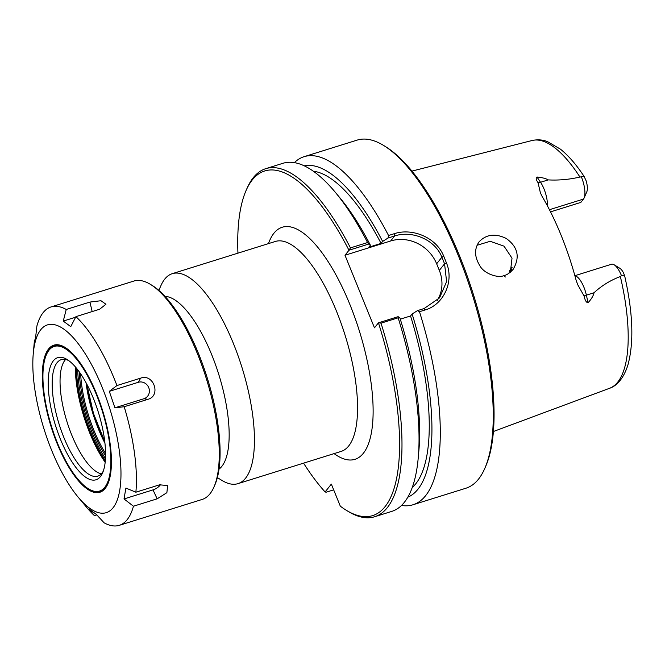 <?xml version="1.0" encoding="UTF-8"?>
<svg xmlns="http://www.w3.org/2000/svg" width="665" height="665" viewBox="0 0 665 665"><rect width="100%" height="100%" fill="white"/><g stroke="black" fill="none" stroke-linecap="round" stroke-linejoin="round"><path stroke-width="1" d="M217.355 477.595L221.811 480.338A110.008 38.512 -107.4 0 0 237.929 483.655A110.008 38.512 -107.4 0 0 241.885 367.171A110.008 38.512 -107.4 0 0 172.318 273.656A110.008 38.512 -107.4 0 0 164.712 279.142A110.008 38.512 -107.4 0 0 160.955 285.559L158.852 290.356M378.501 322.799L381.012 323.165L398.144 317.812L398.135 316.665L378.452 322.824A180.531 63.208 72.6 0 1 345.983 510.08A180.531 63.208 72.6 0 1 340.305 506.165L331.345 484.112L325.102 491.959A180.531 63.208 72.6 0 1 303.564 463.148M378.452 322.824L374.462 327.828L344.994 255.244L349.025 250.215L368.659 244.08L367.579 242.55L350.455 247.895L349.025 250.215M237.945 253.149A180.531 63.208 72.6 0 1 246.108 190.423A180.531 63.208 72.6 0 1 348.975 250.24M219.009 469.124A91.18 31.92 -107.4 0 0 218.76 374.395A91.18 31.92 -107.4 0 0 165.036 296.374M313.356 171.213A167.771 58.736 72.6 0 1 381.07 243.382L382.633 241.428L388.003 238.037L394.636 235.967C411.959 230.165 435.018 239.475 441.893 257.205L444.569 263.806L446.597 281.627L439.565 297.862L424.112 308.543L417.479 310.622L412.109 314.005L410.546 315.966L400.297 319.175M304.254 165.818A173.69 60.814 72.6 0 1 382.633 241.428M345.983 510.08L347.886 511.252A182.36 63.848 -107.4 0 0 374.611 516.755A182.36 63.848 -107.4 0 0 381.012 323.165M374.611 516.755L391.735 511.402A182.36 63.848 -107.4 0 0 418.252 457.67L418.884 450.554A173.69 60.814 72.6 0 0 399.881 317.828L398.135 316.665M437.229 300.497A36.475 33.242 38.5 0 0 439.324 270.389L436.647 263.789A36.475 33.242 38.5 0 0 390.646 240.979L344.994 255.244M368.659 244.08L370.405 245.244L368.842 247.205L381.07 243.382M350.455 247.895A182.36 63.848 -107.4 0 0 265.842 168.636A182.36 63.848 -107.4 0 0 247.006 188.37L246.108 190.423M417.479 310.622L419.482 311.71L425.201 309.932C443.663 304.645 454.311 281.519 446.448 262.908L443.746 256.258C436.506 237.563 412.367 227.638 394.245 233.706L388.535 235.493L388.003 238.037M412.109 314.005A173.69 60.814 72.6 0 1 407.795 497.196M419.482 311.71A182.36 63.848 72.6 0 1 412.915 504.785A182.36 63.848 72.6 0 1 401.502 505.442M333.68 489.856L326.124 492.208L325.102 491.959M504.095 275.559C497.919 278.444 483.704 273.681 479.598 265.277C474.403 256.599 474.253 248.76 479.157 241.761C486.306 234.288 495.325 233.182 506.198 238.444C517.969 246.898 520.263 257.23 513.089 269.433C509.764 272.999 506.763 275.036 504.095 275.559M505.325 277.014L504.087 275.559M574.876 275.701L611.534 264.238A17.797 6.234 72.6 0 1 614.144 264.778L619.863 268.311A12.327 4.314 72.6 0 1 623.404 272.6L624.684 275.95L621.451 275.618L620.354 276.532C610.27 280.364 601.493 285.775 594.011 292.766C593.463 295.634 591.484 298.959 588.06 302.75C586.339 302.617 585.009 300.372 584.078 296.008L577.76 284.753L576.139 280.372A132.227 46.292 -107.4 0 0 541.859 195.959L540.354 192.659L538.052 182.675C536.04 179.774 535.691 177.888 537.004 177.015C542.175 177.53 545.899 178.494 548.176 179.899C558.725 180.464 569.315 179.508 579.947 177.04L584.094 176.416L586.206 180.98A12.327 4.314 72.6 0 1 586.788 191.886L584.094 198.037A17.797 6.234 -107.4 0 0 581.459 177.131M510.379 272.193L512.017 258.178L504.02 246.15L490.205 241.295L477.063 245.269M294.387 162.617A182.36 63.848 72.6 0 1 304.146 156.666L357.147 140.107A182.36 63.848 72.6 0 1 383.863 145.602A182.36 63.848 72.6 0 1 472.474 295.127A182.36 63.848 72.6 0 1 484.752 468.493A182.36 63.848 72.6 0 1 465.916 488.226L412.915 504.785M304.146 156.666A182.36 63.848 72.6 0 1 388.535 235.493M484.752 468.493L485.65 466.439A180.531 63.208 -107.4 0 0 473.488 294.803A180.531 63.208 -107.4 0 0 385.775 146.782L383.863 145.602M508.949 273.249L510.629 268.843L512.092 267.471M549.44 209.716L583.488 199.076L580.836 202.409L550.537 211.877M583.488 199.076A17.797 6.234 -107.4 0 0 584.094 198.037M614.144 264.778A17.797 6.234 72.6 0 1 621.451 275.618M418.252 457.67A182.36 63.848 -107.4 0 0 398.144 317.812M410.546 315.966A167.771 58.736 72.6 0 1 412.2 487.578M367.579 242.55A182.36 63.848 -107.4 0 0 335.36 192.351A182.36 63.848 -107.4 0 0 282.966 163.282L265.842 168.636M335.36 192.351L339.931 197.854A173.69 60.814 72.6 0 1 370.405 245.244M66.242 309.466L89.933 302.068L100.972 300.721L105.943 304.254L99.6 309.25L75.91 316.648L70.764 326.648L63.266 321.079L66.242 309.466A114.405 40.058 72.6 0 0 51.047 306.931A114.405 40.058 72.6 0 0 48.279 308.136A114.405 40.058 72.6 0 0 36.891 326.05L35.702 336.648L33.815 347.521L34.464 340.056L34.987 339.898M96.791 514.885L94.43 515.616L88.952 508.941L96.45 514.511L104.097 522.806A114.405 40.058 72.6 0 0 119.293 525.333L202.118 499.457A114.405 40.058 72.6 0 0 213.931 487.079A114.405 40.058 72.6 0 0 206.233 378.31A114.405 40.058 72.6 0 0 150.639 284.504A114.405 40.058 72.6 0 0 133.873 281.054L51.047 306.931M124.022 498.941L125.901 488.068L135.876 492.208L159.567 484.81L167.647 485.575L166.873 492.69L157.139 498.825L133.449 506.223L124.022 498.941L153.017 489.881L157.139 498.825M160.631 484.519A8.712 4.597 -30.8 0 1 153.017 489.881M63.266 321.079L75.619 317.222M75.91 316.648A114.405 40.058 72.6 0 1 116.949 385.542L140.639 378.144C153.673 373.24 161.395 395.85 147.879 399.332L124.189 406.739A114.405 40.058 72.6 0 1 135.876 492.208M133.449 506.223A114.405 40.058 72.6 0 1 119.293 525.333M94.43 515.616A114.405 40.058 72.6 0 1 86.425 507.096L77.963 496.93A98.362 34.439 72.6 0 1 33.25 353.813A98.362 34.439 72.6 0 1 45.17 325.867A98.362 34.439 72.6 0 1 117.223 438.011A98.362 34.439 72.6 0 1 77.963 496.93M33.25 353.813L34.414 340.638A114.405 40.058 72.6 0 1 34.464 340.056M114.929 407.795L109.309 391.353L138.312 382.292A8.712 8.138 -119.5 0 1 148.902 388.077A8.712 8.138 -119.5 0 1 143.923 398.734L114.929 407.795L124.189 406.739M109.309 391.353L116.949 385.542M101.338 473.846A61.047 21.371 72.6 0 1 100.781 473.713A61.047 21.371 72.6 0 1 67.007 421.81A61.047 21.371 72.6 0 1 65.228 359.915A61.047 21.371 72.6 0 1 65.611 359.491M213.931 487.079L214.845 484.993A112.551 39.41 -107.4 0 0 207.264 377.986A112.551 39.41 -107.4 0 0 152.576 285.701L150.639 284.504M103.283 471.119A61.047 21.371 72.6 0 1 97.747 476.165A61.047 21.371 72.6 0 1 59.833 426.448A61.047 21.371 72.6 0 1 59.858 360.264A61.047 21.371 72.6 0 1 61.33 359.624A61.047 21.371 72.6 0 1 68.761 360.621M56.251 358.294A64.015 22.411 72.6 0 1 67.182 359.557A64.015 22.411 72.6 0 1 98.279 412.042A64.015 22.411 72.6 0 1 102.593 472.898A64.015 22.411 72.6 0 1 60.39 439.108A64.015 22.411 72.6 0 1 56.251 358.294M52.452 347.188A75.777 26.534 72.6 0 1 105.378 422.001A75.777 26.534 72.6 0 1 88.387 488.767A75.777 26.534 72.6 0 1 51.562 426.639A75.777 26.534 72.6 0 1 46.459 354.595A75.777 26.534 72.6 0 1 52.452 347.188M46.459 354.595L46.783 353.863A76.425 26.758 72.6 0 1 52.826 346.399A76.425 26.758 72.6 0 1 65.536 347.695M107.996 483.58A76.425 26.758 72.6 0 1 89.06 489.182L88.387 488.767M52.036 345.966A77.074 26.982 72.6 0 1 65.195 347.479A77.074 26.982 72.6 0 1 102.643 410.671A77.074 26.982 72.6 0 1 107.838 483.945A77.074 26.982 72.6 0 1 57.024 443.264A77.074 26.982 72.6 0 1 52.036 345.966M172.318 273.656L275.435 241.437A110.008 38.512 72.6 0 1 345.002 334.952A110.008 38.512 72.6 0 1 341.045 451.435L237.929 483.655M334.096 453.613A121.587 42.568 -107.4 0 0 362.757 342.566A121.587 42.568 -107.4 0 0 273.93 233.216A121.587 42.568 -107.4 0 0 268.477 243.606M394.245 233.706L394.636 235.967L390.646 240.979M436.647 263.789L441.893 257.205L443.746 256.258M439.324 270.389L444.569 263.806L446.448 262.908M424.112 308.543L425.201 309.932M620.354 276.532A129.833 45.453 72.6 0 1 609.531 388.294L493.355 431.527M411.984 171.088L532.108 140.498A129.833 45.453 72.6 0 1 579.947 177.04M547.386 205.801A17.797 6.234 -107.4 0 0 540.545 182.276L548.176 179.899M574.917 275.867A17.797 6.234 72.6 0 1 586.38 295.152L594.011 292.766M584.078 296.008A7.298 1.613 167.5 0 1 586.38 295.152L588.06 302.75M538.052 182.675A7.298 4.422 146.1 0 0 540.545 182.276L537.004 177.015M511.385 269.89L511.119 269.973A17.797 6.234 72.6 0 1 509.889 270.863L511.169 270.464M511.535 269.45L511.119 269.973A7.298 6.65 38.5 0 0 509.54 270.713M92.161 311.569L89.933 302.068M138.312 382.292L140.639 378.144M143.923 398.734L147.879 399.332M105.211 461.743A75.037 26.276 72.6 0 1 75.685 367.23M75.32 366.814A74.912 26.226 -107.4 0 0 105.153 462.291M76.417 368.111A75.037 26.276 -107.4 0 0 105.319 460.596M105.452 458.559A74.106 25.952 72.6 0 1 77.697 369.707M79.359 371.951A70.407 24.647 -107.4 0 0 105.552 455.766M105.552 453.48A69.476 24.322 72.6 0 1 80.665 373.821M86.034 382.691A69.476 24.322 -107.4 0 0 104.92 443.139M104.771 441.743A70.407 24.647 72.6 0 1 86.708 383.929M478.833 242.185L479.166 241.761M532.108 140.498C540.437 138.777 545.741 140.988 547.453 141.595L560.42 149.151C568.467 155.593 576.356 164.679 584.094 176.416M609.531 388.294C615.333 386.473 623.072 380.23 627.885 365.06C634.069 342.616 632.997 312.916 624.684 275.95M509.415 271.046L509.889 270.863M86.799 384.112L93.507 413.53L104.746 441.535"/></g></svg>
